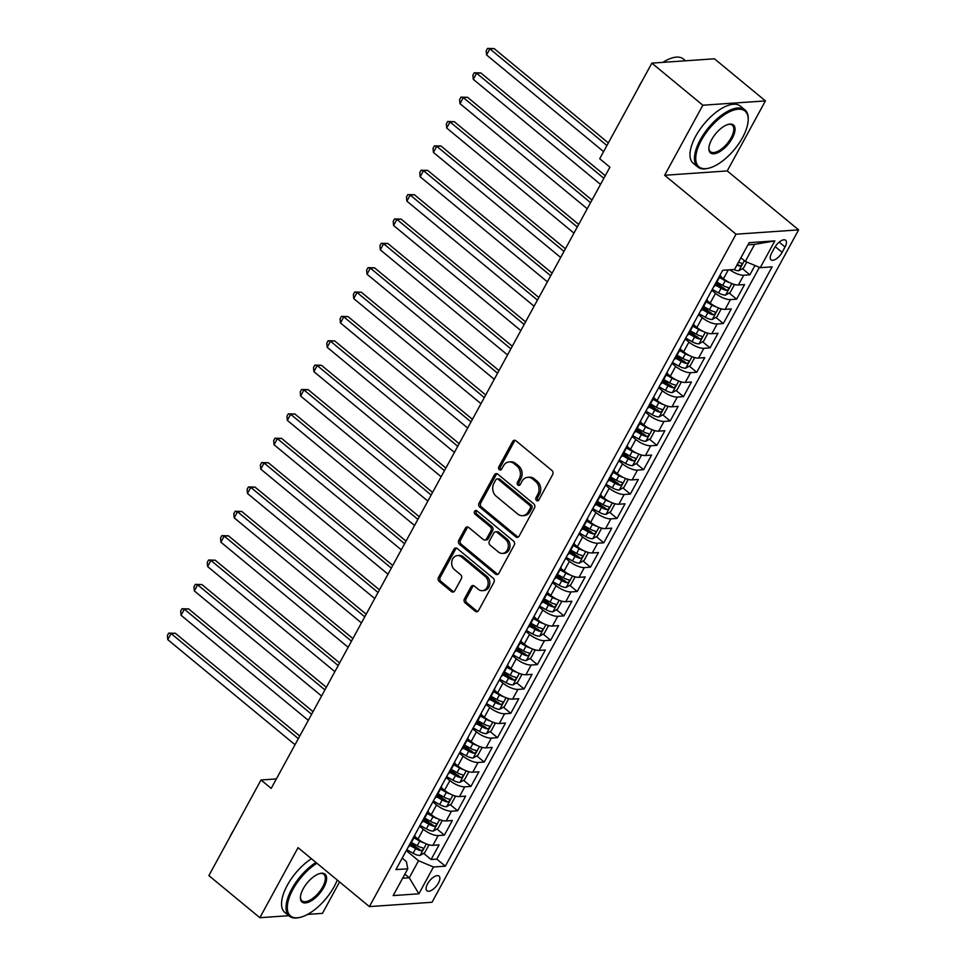 <?xml version="1.0" encoding="UTF-8"?>
<svg xmlns="http://www.w3.org/2000/svg" width="966" height="966" viewBox="0 0 966 966"><rect width="100%" height="100%" fill="white"/><g stroke="black" fill="none" stroke-linecap="round" stroke-linejoin="round"><path stroke-width="1.45" d="M536.504 500.485A2.041 1.666 -94 0 0 538.823 499.965L552.673 474.56A2.91 2.391 -94 0 0 551.972 470.514L515.941 440.762A2.91 2.391 -94 0 0 512.644 441.498L498.782 466.916A2.041 1.666 -94 0 0 501.583 469.222L503.383 465.938A9.31 7.631 -94 0 1 509.142 461.941A9.31 7.631 -94 0 1 513.96 463.571L516.967 466.059A9.31 7.631 -94 0 1 519.189 478.991L517.402 482.288A2.041 1.666 -94 0 0 520.203 484.594L522.002 481.31A9.31 7.631 -94 0 1 527.762 477.313A9.31 7.631 -94 0 1 532.58 478.943L535.575 481.43A9.31 7.631 -94 0 1 537.808 494.363L536.021 497.659A2.041 1.666 -94 0 0 536.504 500.485M527.762 477.313L529.453 477.192A9.31 7.631 -94 0 1 534.27 478.834L537.265 481.31A9.31 7.631 -94 0 1 539.499 494.254L537.712 497.538A2.041 1.666 -94 0 0 538.388 500.509M515.301 440.387A2.91 2.391 -94 0 0 514.335 441.39L500.485 466.795A2.041 1.666 -94 0 0 501.161 469.766M509.142 461.941L510.833 461.82A9.31 7.631 -94 0 1 515.651 463.463L518.657 465.938A9.31 7.631 -94 0 1 520.891 478.882L519.092 482.167A2.041 1.666 -94 0 0 519.768 485.137M438.407 883.069A9.479 4.287 129.5 0 0 439.035 876.126A9.479 4.287 129.5 0 0 427.576 883.818A9.479 4.287 129.5 0 0 426.96 890.761A9.479 4.287 129.5 0 0 438.407 883.069M464.441 598.86A2.91 2.391 -94 0 0 465.141 602.893L475.248 611.249A2.91 2.391 -94 0 0 478.556 610.512L493.94 582.293A2.91 2.391 -94 0 0 493.24 578.248L457.208 548.495A2.91 2.391 -94 0 0 453.899 549.231L438.516 577.451A2.91 2.391 -94 0 0 439.216 581.496L451.424 591.578A2.91 2.391 -94 0 0 454.732 590.842L461.313 578.767A2.91 2.391 -94 0 0 460.625 574.722L454.563 569.723A7.776 6.388 -94 0 1 451.859 561.21A7.776 6.388 -94 0 1 457.51 555.559A7.776 6.388 -94 0 1 461.543 556.923L485.258 576.509A7.776 6.388 -94 0 1 487.963 585.01A7.776 6.388 -94 0 1 482.312 590.673A7.776 6.388 -94 0 1 478.279 589.308L474.33 586.036A2.91 2.391 -94 0 0 471.022 586.773L464.441 598.86L466.131 598.739A2.91 2.391 -94 0 0 466.832 602.784L476.938 611.128A2.91 2.391 -94 0 0 477.578 611.514M298.047 847.665L259.854 917.7L208.873 875.607L261.013 779.985L271.204 788.401L609.92 167.166L599.717 158.75L651.857 63.128L702.837 105.222L664.644 175.269L736.02 234.207L369.41 906.603L298.047 847.665M515.796 536.879A2.91 2.391 -94 0 0 519.104 536.142L534.488 507.923A2.91 2.391 -94 0 0 533.787 503.878L497.756 474.125A2.91 2.391 -94 0 0 494.447 474.861L479.064 503.081A2.91 2.391 -94 0 0 479.764 507.126L515.796 536.879L517.486 536.758A2.91 2.391 -94 0 0 518.126 537.144M514.214 545.102L498.83 573.321A2.91 2.391 -94 0 1 495.522 574.058L459.49 544.305A2.91 2.391 -94 0 1 458.79 540.26L465.383 528.185A2.91 2.391 -94 0 1 468.679 527.448L483.29 539.511A2.91 2.391 -94 0 0 486.598 538.774L490.97 530.769A2.91 2.391 -94 0 0 490.269 526.724L475.055 514.166A2.041 1.666 -94 0 1 476.878 510.809L513.514 541.057A2.91 2.391 -94 0 1 514.214 545.102M411.093 842.98L416.926 847.798M423.676 853.364L431.102 859.498L439.071 844.888L432.901 845.31L438.214 835.566A11.858 4.166 -151.4 0 1 423.289 829.299L419.582 826.232M424.376 818.613L430.208 823.43M436.958 828.997L444.384 835.143L452.354 820.52L446.183 820.943L451.496 811.198A11.858 4.166 -151.4 0 1 436.572 804.932L432.865 801.877M437.658 794.257L443.491 799.075M450.241 804.642L457.667 810.776L465.636 796.153L459.466 796.588L464.779 786.843A11.858 4.166 -151.4 0 1 449.854 780.576L446.147 777.509M450.941 769.89L456.773 774.708M463.523 780.274L470.949 786.409L478.919 771.798L472.748 772.22L478.061 762.476A11.858 4.166 -151.4 0 1 463.137 756.209L459.43 753.154M464.235 745.535L470.056 750.353M476.806 755.919L484.232 762.053L492.201 747.43L486.031 747.865L491.344 738.121A11.858 4.166 -151.4 0 1 476.419 731.854L472.712 728.787M477.518 721.167L483.338 725.985M490.088 731.552L497.514 737.686L505.484 723.075L499.313 723.498L504.626 713.753A11.858 4.166 -151.4 0 1 489.702 707.486L485.995 704.419M490.8 696.812L496.621 701.618M503.371 707.184L510.797 713.331L518.766 698.708L512.596 699.143L517.909 689.398A11.858 4.166 -151.4 0 1 502.984 683.131L499.277 680.064M504.083 672.445L509.903 677.263M516.653 682.829L524.079 688.963L532.049 674.353L525.878 674.775L531.191 665.031A11.858 4.166 -151.4 0 1 516.267 658.764L512.56 655.697M517.365 648.089L523.186 652.895M529.936 658.462L537.362 664.608L545.331 649.985L539.161 650.408L544.474 640.663A11.858 4.166 -151.4 0 1 529.549 634.396L525.842 631.341M530.648 623.722L536.468 628.54M543.218 634.107L550.644 640.241L558.614 625.63L552.443 626.053L557.756 616.308A11.858 4.166 -151.4 0 1 542.832 610.041L539.125 606.974M543.93 599.355L549.751 604.173M556.501 609.739L563.927 615.885L571.896 601.263L565.726 601.685L571.039 591.941A11.858 4.166 -151.4 0 1 556.114 585.674L552.407 582.619M557.213 574.999L563.033 579.817M569.783 585.384L577.209 591.518L585.179 576.895L579.008 577.33L584.321 567.585A11.858 4.166 -151.4 0 1 569.397 561.318L565.69 558.251M570.495 550.632L576.316 555.45M583.066 561.017L590.492 567.151L598.461 552.54L592.291 552.963L597.604 543.218A11.858 4.166 -151.4 0 1 582.679 536.951L578.972 533.896M583.778 526.277L589.598 531.083M596.348 536.649L603.774 542.795L611.744 528.173L605.573 528.607L610.886 518.863A11.858 4.166 -151.4 0 1 595.962 512.596L592.255 509.529M597.06 501.909L602.881 506.727M609.631 512.294L617.057 518.428L625.026 503.817L618.856 504.24L624.169 494.495A11.858 4.166 -151.4 0 1 609.244 488.228L605.537 485.161M610.343 477.554L616.175 482.36M622.913 487.927L630.339 494.073L638.309 479.45L632.138 479.885L637.451 470.14A11.858 4.166 -151.4 0 1 622.527 463.861L618.82 460.806M623.625 453.187L629.458 458.005M636.196 463.571L643.622 469.705L651.591 455.095L645.421 455.517L650.734 445.773A11.858 4.166 -151.4 0 1 635.809 439.506L632.102 436.439M636.908 428.819L642.74 433.637M649.478 439.204L656.904 445.35L664.874 430.727L658.703 431.15L664.016 421.405A11.858 4.166 -151.4 0 1 649.092 415.139L645.385 412.084M650.19 404.464L656.023 409.282M662.761 414.849L670.187 420.983L678.156 406.36L671.986 406.795L677.299 397.05A11.858 4.166 -151.4 0 1 662.374 390.783L658.667 387.716M663.473 380.097L669.305 384.915M676.043 390.481L683.469 396.615L691.439 382.005L685.268 382.427L690.581 372.683A11.858 4.166 -151.4 0 1 675.657 366.416L671.95 363.361M676.755 355.742L682.588 360.56M689.326 366.126L696.752 372.26L704.721 357.637L698.551 358.072L703.864 348.328A11.858 4.166 -151.4 0 1 688.939 342.061L685.232 338.994M690.038 331.374L695.87 336.192M702.608 341.759L710.034 347.893L718.004 333.282L711.833 333.705L717.146 323.96A11.858 4.166 -151.4 0 1 702.222 317.693L698.515 314.626M703.32 307.019L709.153 311.825M715.891 317.391L723.317 323.538L731.286 308.915L725.116 309.349L730.429 299.605A11.858 4.166 -151.4 0 1 715.504 293.338L711.797 290.271M716.603 282.652L722.435 287.47M729.173 293.036L736.599 299.17L744.569 284.559L738.398 284.982A11.858 4.166 -151.4 0 1 723.474 278.715L720.213 276.022M432.901 845.31A11.858 4.166 28.6 0 1 417.976 839.043L414.716 836.351M446.183 820.943A11.858 4.166 28.6 0 1 431.259 814.676L427.998 811.983M459.466 796.588A11.858 4.166 28.6 0 1 444.541 790.321L441.281 787.628M472.748 772.22A11.858 4.166 28.6 0 1 457.824 765.953L454.563 763.261M486.031 747.865A11.858 4.166 28.6 0 1 471.106 741.598L467.846 738.905M499.313 723.498A11.858 4.166 28.6 0 1 484.389 717.231L481.128 714.538M512.596 699.143A11.858 4.166 28.6 0 1 497.671 692.876L494.411 690.183M525.878 674.775A11.858 4.166 28.6 0 1 510.954 668.508L507.693 665.815M539.161 650.408A11.858 4.166 28.6 0 1 524.236 644.141L520.976 641.448M552.443 626.053A11.858 4.166 28.6 0 1 537.519 619.786L534.258 617.093M565.726 601.685A11.858 4.166 28.6 0 1 550.801 595.418L547.541 592.726M579.008 577.33A11.858 4.166 28.6 0 1 564.084 571.063L560.823 568.37M592.291 552.963A11.858 4.166 28.6 0 1 577.366 546.696L574.106 544.003M605.573 528.607A11.858 4.166 28.6 0 1 590.649 522.34L587.388 519.648M618.856 504.24A11.858 4.166 28.6 0 1 603.931 497.973L600.671 495.28M632.138 479.885A11.858 4.166 28.6 0 1 617.214 473.606L613.953 470.913M645.421 455.517A11.858 4.166 28.6 0 1 630.496 449.25L627.236 446.558M658.703 431.15A11.858 4.166 28.6 0 1 643.779 424.883L640.518 422.19M671.986 406.795A11.858 4.166 28.6 0 1 657.061 400.528L653.801 397.835M685.268 382.427A11.858 4.166 28.6 0 1 670.344 376.16L667.083 373.468M698.551 358.072A11.858 4.166 28.6 0 1 683.626 351.805L680.366 349.112M711.833 333.705A11.858 4.166 28.6 0 1 696.909 327.438L693.648 324.745M725.116 309.349A11.858 4.166 28.6 0 1 710.191 303.082L706.931 300.378M774.563 247.719L771.641 253.068A9.189 4.154 129.5 0 0 771.025 259.794A9.189 4.154 129.5 0 0 782.122 252.343L785.044 246.994A9.189 4.154 129.5 0 0 785.648 240.268A9.189 4.154 129.5 0 0 774.563 247.719M736.02 234.207L798.616 229.872L432.007 902.268L369.41 906.603M431.102 859.498L436.777 859.112L445.338 866.176L772.088 266.87L760.242 267.691L745.317 261.424L740.91 257.777M445.338 866.176L433.493 866.997L418.882 893.804L393.174 895.579L407.785 868.784L395.939 869.593L722.689 270.287L734.534 269.478L749.145 242.671L774.853 240.896L760.242 267.691M720.358 274.561A11.858 4.166 -151.4 0 1 720.25 275.95L714.937 285.707A11.858 4.166 -151.4 0 1 713.826 286.552M720.25 275.95A11.858 4.166 -151.4 0 1 719.139 276.807M742.456 268.669L749.882 274.815L743.711 275.238A11.858 4.166 -151.4 0 1 729.849 269.792M736.599 299.17L730.429 299.605M723.317 323.538L717.146 323.96M710.034 347.893L703.864 348.328M696.752 372.26L690.581 372.683M683.469 396.615L677.299 397.05M670.187 420.983L664.016 421.405M656.904 445.35L650.734 445.773M643.622 469.705L637.451 470.14M630.339 494.073L624.169 494.495M617.057 518.428L610.886 518.863M603.774 542.795L597.604 543.218M590.492 567.151L584.321 567.585M577.209 591.518L571.039 591.941M563.927 615.885L557.756 616.308M550.644 640.241L544.474 640.663M537.362 664.608L531.191 665.031M524.079 688.963L517.909 689.398M510.797 713.331L504.626 713.753M497.514 737.686L491.344 738.121M484.232 762.053L478.061 762.476M470.949 786.409L464.779 786.843M457.667 810.776L451.496 811.198M444.384 835.143L438.214 835.566M436.777 859.112L759.409 267.341M749.882 274.815L754.977 265.481M404.863 874.133L409.27 877.78L418.568 860.73L406.3 850.599M745.317 261.424L754.615 244.374L747.962 244.833M664.644 175.269L727.241 170.934L765.422 100.899L702.837 105.222M765.422 100.899L714.442 58.793L651.857 63.128M259.854 917.7L288.786 915.696M307.574 914.404L322.451 913.365L339.573 881.958M727.241 170.934L798.616 229.872M276.373 778.922L261.013 779.985M402.617 878.251L409.27 877.78L418.882 893.804M402.194 858.11L406.384 861.575L407.785 868.784M707.076 298.929A11.858 4.166 -151.4 0 1 706.967 300.317A11.858 4.166 -151.4 0 1 705.856 301.163M693.793 323.284A11.858 4.166 -151.4 0 1 693.685 324.685A11.858 4.166 -151.4 0 1 692.574 325.53M700.543 310.907A11.858 4.166 28.6 0 0 701.654 310.062L706.967 300.317M680.511 347.651A11.858 4.166 -151.4 0 1 680.402 349.04A11.858 4.166 -151.4 0 1 679.291 349.885M687.261 335.274A11.858 4.166 28.6 0 0 688.372 334.429L693.685 324.685M667.228 372.007A11.858 4.166 -151.4 0 1 667.12 373.407A11.858 4.166 -151.4 0 1 666.009 374.253M673.978 359.63A11.858 4.166 28.6 0 0 675.089 358.784L680.402 349.04M653.946 396.374A11.858 4.166 -151.4 0 1 653.837 397.763A11.858 4.166 -151.4 0 1 652.726 398.608M660.696 383.997A11.858 4.166 28.6 0 0 661.807 383.152L667.12 373.407M640.663 420.741A11.858 4.166 -151.4 0 1 640.555 422.13A11.858 4.166 -151.4 0 1 639.444 422.975M647.413 408.364A11.858 4.166 28.6 0 0 648.524 407.507L653.837 397.763M627.381 445.097A11.858 4.166 -151.4 0 1 627.272 446.485A11.858 4.166 -151.4 0 1 626.161 447.343M634.131 432.72A11.858 4.166 28.6 0 0 635.242 431.874L640.555 422.13M614.098 469.464A11.858 4.166 -151.4 0 1 613.99 470.853A11.858 4.166 -151.4 0 1 612.879 471.698M620.848 457.087A11.858 4.166 28.6 0 0 621.959 456.23L627.272 446.485M600.816 493.819A11.858 4.166 -151.4 0 1 600.707 495.22A11.858 4.166 -151.4 0 1 599.596 496.065M607.566 481.442A11.858 4.166 28.6 0 0 608.677 480.597L613.99 470.853M587.533 518.187A11.858 4.166 -151.4 0 1 587.425 519.575A11.858 4.166 -151.4 0 1 586.314 520.42M594.283 505.81A11.858 4.166 28.6 0 0 595.394 504.964L600.707 495.22M574.251 542.542A11.858 4.166 -151.4 0 1 574.142 543.943A11.858 4.166 -151.4 0 1 573.031 544.788M581.001 530.165A11.858 4.166 28.6 0 0 582.112 529.32L587.425 519.575M560.968 566.909A11.858 4.166 -151.4 0 1 560.86 568.298A11.858 4.166 -151.4 0 1 559.749 569.143M567.718 554.532A11.858 4.166 28.6 0 0 568.829 553.687L574.142 543.943M547.686 591.264A11.858 4.166 -151.4 0 1 547.577 592.665A11.858 4.166 -151.4 0 1 546.466 593.51M554.436 578.888A11.858 4.166 28.6 0 0 555.547 578.042L560.86 568.298M534.403 615.632A11.858 4.166 -151.4 0 1 534.295 617.02A11.858 4.166 -151.4 0 1 533.184 617.878M541.153 603.255A11.858 4.166 28.6 0 0 542.264 602.41L547.577 592.665M521.121 639.999A11.858 4.166 -151.4 0 1 521.012 641.388A11.858 4.166 -151.4 0 1 519.901 642.233M527.871 627.622A11.858 4.166 28.6 0 0 528.982 626.765L534.295 617.02M507.838 664.354A11.858 4.166 -151.4 0 1 507.73 665.743A11.858 4.166 -151.4 0 1 506.619 666.6M514.588 651.978A11.858 4.166 28.6 0 0 515.699 651.132L521.012 641.388M494.556 688.722A11.858 4.166 -151.4 0 1 494.447 690.11A11.858 4.166 -151.4 0 1 493.336 690.956M501.306 676.345A11.858 4.166 28.6 0 0 502.417 675.5L507.73 665.743M481.273 713.077A11.858 4.166 -151.4 0 1 481.165 714.478A11.858 4.166 -151.4 0 1 480.054 715.323M488.023 700.7A11.858 4.166 28.6 0 0 489.134 699.855L494.447 690.11M467.991 737.444A11.858 4.166 -151.4 0 1 467.882 738.833A11.858 4.166 -151.4 0 1 466.771 739.678M474.741 725.068A11.858 4.166 28.6 0 0 475.852 724.222L481.165 714.478M454.708 761.8A11.858 4.166 -151.4 0 1 454.6 763.2A11.858 4.166 -151.4 0 1 453.489 764.046M461.458 749.423A11.858 4.166 28.6 0 0 462.569 748.578L467.882 738.833M441.426 786.167A11.858 4.166 -151.4 0 1 441.317 787.556A11.858 4.166 -151.4 0 1 440.206 788.401M448.176 773.79A11.858 4.166 28.6 0 0 449.287 772.945L454.6 763.2M428.143 810.534A11.858 4.166 -151.4 0 1 428.035 811.923A11.858 4.166 -151.4 0 1 426.924 812.768M434.893 798.158A11.858 4.166 28.6 0 0 436.004 797.3L441.317 787.556M414.861 834.89A11.858 4.166 -151.4 0 1 414.752 836.278A11.858 4.166 -151.4 0 1 413.641 837.136M421.611 822.513A11.858 4.166 28.6 0 0 422.722 821.668L428.035 811.923M408.328 846.88A11.858 4.166 28.6 0 0 409.439 846.023L414.752 836.278M418.568 860.73L433.493 866.997M754.615 244.374L774.853 240.896M497.116 473.738A2.91 2.391 -94 0 0 496.15 474.741L480.754 502.96A2.91 2.391 -94 0 0 481.454 507.005L517.486 536.758M530.249 508.237A2.041 1.666 -94 0 0 529.754 505.411L498.13 479.293A2.041 1.666 -94 0 0 495.824 479.812L493.928 483.278A9.31 7.631 -94 0 0 496.162 496.21L517.776 514.069A9.31 7.631 -94 0 0 522.594 515.699A9.31 7.631 -94 0 0 528.354 511.702L530.249 508.237L531.94 508.116A2.041 1.666 -94 0 0 531.445 505.29L529.754 505.411M497.079 478.931L498.77 478.81A2.041 1.666 -94 0 1 499.82 479.172L531.445 505.29M522.594 515.699L524.284 515.59A9.31 7.631 -94 0 0 530.044 511.582L528.354 511.702M531.94 508.116L530.044 511.582M468.039 527.074A2.91 2.391 -94 0 0 467.073 528.076L460.48 540.151A2.91 2.391 -94 0 0 461.18 544.196L497.212 573.949A2.91 2.391 -94 0 0 497.852 574.323M484.799 540.03L486.49 539.909A2.91 2.391 -94 0 0 488.289 538.666L492.66 530.648A2.91 2.391 -94 0 0 491.96 526.603L476.745 514.045L475.055 514.166M476.697 510.676A2.041 1.666 -94 0 0 476.745 514.045M498.456 552.033A7.776 6.388 -94 0 0 502.477 553.409A7.776 6.388 -94 0 0 508.14 547.746A7.776 6.388 -94 0 0 505.435 539.245L497.079 532.338A2.91 2.391 -94 0 0 493.771 533.075L489.4 541.093A2.91 2.391 -94 0 0 490.1 545.138L498.456 552.033M502.477 553.409L504.167 553.289A7.776 6.388 -94 0 0 509.831 547.625A7.776 6.388 -94 0 0 507.126 539.125L505.435 539.245M495.57 531.831L497.261 531.711A2.91 2.391 -94 0 1 498.77 532.23L507.126 539.125M473.69 585.662A2.91 2.391 -94 0 0 472.712 586.664L466.131 598.739M482.312 590.673L484.002 590.552A7.776 6.388 -94 0 0 489.653 584.889A7.776 6.388 -94 0 0 486.949 576.388L485.258 576.509M457.51 555.559L459.212 555.438A7.776 6.388 -94 0 1 463.233 556.802L486.949 576.388M456.568 548.108A2.91 2.391 -94 0 0 455.602 549.111L440.206 577.33A2.91 2.391 -94 0 0 440.907 581.375L453.114 591.458A2.91 2.391 -94 0 0 453.766 591.844M746.79 262.04L743.482 268.089L738.773 270.758A7.849 2.765 -151.4 0 1 733.786 269.526M608.351 142.92L494.109 48.578L489.883 48.868L486.562 54.953L603.605 151.614M736.889 265.143A7.849 2.765 28.6 0 0 739.775 266.012C741.948 265.215 742.48 264.249 741.369 263.09A7.849 2.765 -151.4 0 1 738.483 262.221M606.926 145.528L489.883 48.868L487.504 48.421L494.109 48.578M486.562 54.953L486.176 50.848L487.504 48.421M742.6 137.51A36.165 16.325 129.5 0 0 748.191 120.146A36.165 16.325 129.5 0 0 730.912 111.15A36.165 16.325 129.5 0 0 701.316 140.372A36.165 16.325 129.5 0 0 708.464 168.253A36.165 16.325 129.5 0 0 742.6 137.51M708.464 168.253L707.523 168.47A37.046 16.724 -50.5 0 1 697.754 166.997A37.046 16.724 -50.5 0 1 700.205 139.901A37.046 16.724 -50.5 0 1 744.943 109.87A37.046 16.724 -50.5 0 1 748.227 119.18L748.191 120.146M732.276 138.223A18.076 8.163 -50.5 0 1 717.484 152.833A18.076 8.163 -50.5 0 1 708.851 148.341A18.076 8.163 -50.5 0 1 711.64 139.659A18.076 8.163 -50.5 0 1 728.702 124.288A18.076 8.163 -50.5 0 1 732.276 138.223M708.875 147.834A17.195 7.764 129.5 0 0 710.408 151.686A17.195 7.764 129.5 0 0 731.165 137.752A17.195 7.764 129.5 0 0 732.288 125.182A17.195 7.764 129.5 0 0 728.219 124.409M662.905 62.367A37.046 16.724 -50.5 0 1 683.36 59.011L685.522 60.798M638.055 88.437A26.674 12.039 -50.5 0 1 639.854 84.754A26.674 12.039 -50.5 0 1 642.076 81.059M697.754 166.997L693.274 163.302A37.046 16.724 -50.5 0 1 695.713 136.194A37.046 16.724 -50.5 0 1 740.451 106.163L744.943 109.87M316.92 863.242A36.165 16.325 129.5 0 0 292.879 889.505A36.165 16.325 129.5 0 0 300.028 917.386A36.165 16.325 129.5 0 0 334.164 886.643A36.165 16.325 129.5 0 0 337.255 880.038M300.028 917.386L299.086 917.603A37.046 16.724 -50.5 0 1 289.317 916.13A37.046 16.724 -50.5 0 1 291.756 889.034A37.046 16.724 -50.5 0 1 315.93 862.421M323.839 887.356A18.076 8.163 -50.5 0 1 309.048 901.966A18.076 8.163 -50.5 0 1 300.402 897.474A18.076 8.163 -50.5 0 1 303.203 888.792A18.076 8.163 -50.5 0 1 320.265 873.421A18.076 8.163 -50.5 0 1 323.839 887.356M300.438 896.967A17.195 7.764 129.5 0 0 301.96 900.819A17.195 7.764 129.5 0 0 322.716 886.885A17.195 7.764 129.5 0 0 323.851 874.315A17.195 7.764 129.5 0 0 319.782 873.542M229.618 837.57A26.674 12.039 -50.5 0 1 231.405 833.899A26.674 12.039 -50.5 0 1 233.639 830.192M289.317 916.13L284.825 912.435A37.046 16.724 -50.5 0 1 287.276 885.327A37.046 16.724 -50.5 0 1 311.438 858.726M729.535 282.567A7.849 2.765 -151.4 0 1 725.237 280.756L719.416 277.483M721.542 277.121L720.068 276.288M733.206 284.089L734.184 285.139L730.199 292.444L725.49 295.113A7.849 2.765 -151.4 0 1 718.595 292.927L712.28 289.377M605.259 175.691L480.827 72.933L476.6 73.235L473.28 79.321L600.526 184.397M715.299 285.03L721.119 288.303A7.849 2.765 28.6 0 0 726.492 290.368C728.666 289.583 729.197 288.605 728.086 287.445A7.849 2.765 -151.4 0 1 722.713 285.381L716.893 282.108M726.492 290.368L723.558 287.953A3.997 1.401 -151.4 0 1 721.892 287.18L715.951 283.847M603.847 178.312L476.6 73.235L474.221 72.776L480.827 72.933M473.28 79.321L472.893 75.215L474.221 72.776M716.253 306.934A7.849 2.765 -151.4 0 1 711.954 305.111L706.134 301.839M708.259 301.477L706.786 300.655M719.924 308.456L720.902 309.506L716.917 316.812L712.208 319.48A7.849 2.765 -151.4 0 1 705.313 317.295L698.998 313.745M591.977 200.059L467.544 97.3L463.318 97.59L459.997 103.676L587.243 208.765M702.016 309.398L707.837 312.67A7.849 2.765 28.6 0 0 713.21 314.735C715.383 313.95 715.915 312.972 714.804 311.813A7.849 2.765 -151.4 0 1 709.43 309.748L703.61 306.476M713.21 314.735L710.276 312.308A3.997 1.401 -151.4 0 1 708.609 311.547L702.668 308.202M590.564 202.667L463.318 97.59L460.939 97.143L467.544 97.3M459.997 103.676L459.611 99.583L460.939 97.143M702.97 331.29A7.849 2.765 -151.4 0 1 698.672 329.478L692.851 326.206M694.977 325.844L693.503 325.011M706.641 332.811L707.619 333.862L703.634 341.167L698.925 343.848A7.849 2.765 -151.4 0 1 692.03 341.662L685.715 338.1M578.694 224.426L454.262 121.656L450.035 121.957L446.715 128.043L573.961 233.12M688.734 333.753L694.554 337.025A7.849 2.765 28.6 0 0 699.927 339.09C702.101 338.305 702.632 337.327 701.521 336.168A7.849 2.765 -151.4 0 1 696.148 334.103L690.328 330.831M699.927 339.09L696.993 336.675A3.997 1.401 -151.4 0 1 695.327 335.902L689.386 332.57M577.282 227.034L450.035 121.957L447.656 121.499L454.262 121.656M446.715 128.043L446.328 123.938L447.656 121.499M689.688 355.657A7.849 2.765 -151.4 0 1 685.389 353.834L679.569 350.561M681.694 350.211L680.221 349.378M693.359 357.179L694.337 358.229L690.352 365.534L685.643 368.203A7.849 2.765 -151.4 0 1 678.748 366.017L672.433 362.467M565.412 248.781L440.979 146.023L436.753 146.313L433.432 152.411L560.678 257.487M675.451 358.12L681.272 361.393A7.849 2.765 28.6 0 0 686.645 363.457C688.818 362.673 689.35 361.695 688.239 360.535A7.849 2.765 -151.4 0 1 682.865 358.471L677.045 355.198M686.645 363.457L683.711 361.03A3.997 1.401 -151.4 0 1 682.044 360.27L676.103 356.925M563.999 251.389L436.753 146.313L434.374 145.866L440.979 146.023M433.432 152.411L433.046 148.305L434.374 145.866M676.405 380.012A7.849 2.765 -151.4 0 1 672.107 378.201L666.286 374.929M668.412 374.567L666.938 373.733M680.076 381.534L681.054 382.584L677.069 389.902L672.36 392.57A7.849 2.765 -151.4 0 1 665.465 390.385L659.15 386.835M552.129 273.149L427.697 170.39L423.47 170.68L420.15 176.766L547.396 281.843M662.169 382.476L667.989 385.748A7.849 2.765 28.6 0 0 673.362 387.813C675.536 387.028 676.067 386.062 674.956 384.891A7.849 2.765 -151.4 0 1 669.583 382.826L663.763 379.553M673.362 387.813L670.428 385.398A3.997 1.401 -151.4 0 1 668.762 384.637L662.821 381.292M550.717 275.757L423.47 170.68L421.091 170.233L427.697 170.39M420.15 176.766L419.763 172.66L421.091 170.233M663.123 404.38A7.849 2.765 -151.4 0 1 658.824 402.556L653.004 399.284M655.129 398.934L653.656 398.101M666.794 405.901L667.772 406.952L663.787 414.257L659.078 416.926A7.849 2.765 -151.4 0 1 652.183 414.74L645.868 411.19M538.847 297.504L414.414 194.746L410.188 195.035L406.867 201.133L534.101 306.21M648.886 406.843L654.707 410.115A7.849 2.765 28.6 0 0 660.08 412.18C662.253 411.395 662.785 410.417 661.674 409.258A7.849 2.765 -151.4 0 1 656.3 407.193L650.48 403.921M660.08 412.18L657.146 409.753A3.997 1.401 -151.4 0 1 655.479 408.992L649.538 405.648M537.434 300.112L410.188 195.035L407.809 194.589L414.414 194.746M406.867 201.133L406.481 197.028L407.809 194.589M649.84 428.747A7.849 2.765 -151.4 0 1 645.542 426.924L639.721 423.651M641.847 423.289L640.373 422.468M653.511 430.256L654.489 431.307L650.504 438.624L645.795 441.293A7.849 2.765 -151.4 0 1 638.9 439.107L632.585 435.557M525.564 321.871L401.132 219.113L396.905 219.403L393.585 225.489L520.819 330.565M635.604 431.198L641.424 434.471A7.849 2.765 28.6 0 0 646.797 436.547C648.971 435.751 649.502 434.785 648.391 433.613A7.849 2.765 -151.4 0 1 643.018 431.548L637.198 428.276M646.797 436.547L643.863 434.12A3.997 1.401 -151.4 0 1 642.197 433.36L636.256 430.015M524.14 324.479L396.905 219.403L394.526 218.956L401.132 219.113M393.585 225.489L393.198 221.383L394.526 218.956M636.558 453.102A7.849 2.765 -151.4 0 1 632.259 451.291L626.439 448.019M628.564 447.656L627.091 446.823M640.229 454.624L641.207 455.674L637.222 462.98L632.513 465.648A7.849 2.765 -151.4 0 1 625.618 463.463L619.303 459.913M512.282 346.226L387.849 243.468L383.623 243.758L380.302 249.856L507.536 354.933M622.321 455.566L628.142 458.838A7.849 2.765 28.6 0 0 633.515 460.903C635.688 460.118 636.22 459.14 635.109 457.981A7.849 2.765 -151.4 0 1 629.735 455.916L623.915 452.643M633.515 460.903L630.581 458.476A3.997 1.401 -151.4 0 1 628.914 457.715L622.973 454.382M510.857 348.847L383.623 243.758L381.244 243.311L387.849 243.468M380.302 249.856L379.916 245.75L381.244 243.311M623.275 477.47A7.849 2.765 -151.4 0 1 618.977 475.646L613.156 472.374M615.282 472.012L613.808 471.191M626.946 478.979L627.924 480.042L623.939 487.347L619.23 490.016A7.849 2.765 -151.4 0 1 612.335 487.83L606.02 484.28M498.999 370.594L374.567 267.836L370.34 268.125L367.02 274.211L494.254 379.288M609.039 479.933L614.859 483.205A7.849 2.765 28.6 0 0 620.232 485.27C622.406 484.473 622.937 483.507 621.826 482.348A7.849 2.765 -151.4 0 1 616.453 480.271L610.633 477.011M620.232 485.27L617.298 482.843A3.997 1.401 -151.4 0 1 615.632 482.082L609.691 478.738M497.575 373.202L370.34 268.125L367.961 267.679L374.567 267.836M367.02 274.211L366.633 270.118L367.961 267.679M609.993 501.825A7.849 2.765 -151.4 0 1 605.694 500.014L599.874 496.741M601.999 496.379L600.526 495.546M613.664 503.346L614.642 504.397L610.657 511.702L605.948 514.383A7.849 2.765 -151.4 0 1 599.053 512.185L592.738 508.635M485.717 394.961L361.284 292.191L357.058 292.493L353.737 298.579L480.971 403.655M595.756 504.288L601.577 507.561A7.849 2.765 28.6 0 0 606.95 509.625C609.123 508.84 609.655 507.862 608.544 506.703A7.849 2.765 -151.4 0 1 603.17 504.638L597.35 501.366M606.95 509.625L604.016 507.21A3.997 1.401 -151.4 0 1 602.349 506.438L596.408 503.105M484.292 397.569L357.058 292.493L354.679 292.034L361.284 292.191M353.737 298.579L353.351 294.473L354.679 292.034M596.71 526.192A7.849 2.765 -151.4 0 1 592.412 524.369L586.591 521.097M588.717 520.746L587.243 519.913M600.381 527.714L601.359 528.764L597.374 536.07L592.665 538.738A7.849 2.765 -151.4 0 1 585.77 536.553L579.455 533.003M472.434 419.316L348.001 316.558L343.775 316.848L340.455 322.946L467.689 428.023M582.474 528.656L588.294 531.928A7.849 2.765 28.6 0 0 593.667 533.993C595.841 533.208 596.372 532.23 595.261 531.071A7.849 2.765 -151.4 0 1 589.888 529.006L584.068 525.733M593.667 533.993L590.733 531.566A3.997 1.401 -151.4 0 1 589.067 530.805L583.126 527.46M471.01 421.925L343.775 316.848L341.396 316.401L348.001 316.558M340.455 322.946L340.068 318.84L341.396 316.401M583.428 550.548A7.849 2.765 -151.4 0 1 579.129 548.736L573.309 545.464M575.434 545.102L573.961 544.269M587.099 552.069L588.077 553.12L584.092 560.437L579.383 563.106A7.849 2.765 -151.4 0 1 572.488 560.92L566.173 557.37M459.152 443.684L334.719 340.913L330.493 341.215L327.172 347.301L454.406 452.378M569.191 553.011L575.011 556.283A7.849 2.765 28.6 0 0 580.385 558.348C582.558 557.563 583.09 556.585 581.979 555.426A7.849 2.765 -151.4 0 1 576.605 553.361L570.785 550.089M580.385 558.348L577.451 555.933A3.997 1.401 -151.4 0 1 575.784 555.172L569.843 551.827M457.727 446.292L330.493 341.215L328.114 340.757L334.719 340.913M327.172 347.301L326.786 343.196L328.114 340.757M570.145 574.915A7.849 2.765 -151.4 0 1 565.847 573.092L560.026 569.819M562.152 569.469L560.678 568.636M573.816 576.436L574.794 577.487L570.809 584.792L566.1 587.461A7.849 2.765 -151.4 0 1 559.205 585.275L552.89 581.725M445.869 468.039L321.436 365.281L317.21 365.571L313.89 371.668L441.124 476.745M555.909 577.378L561.729 580.651A7.849 2.765 28.6 0 0 567.102 582.715C569.276 581.93 569.807 580.952 568.696 579.793A7.849 2.765 -151.4 0 1 563.323 577.728L557.503 574.456M567.102 582.715L564.168 580.288A3.997 1.401 -151.4 0 1 562.502 579.528L556.561 576.183M444.445 470.647L317.21 365.571L314.831 365.124L321.436 365.281M313.89 371.668L313.503 367.563L314.831 365.124M556.863 599.27A7.849 2.765 -151.4 0 1 552.564 597.459L546.744 594.187M548.869 593.824L547.396 592.991M560.534 600.792L561.512 601.842L557.527 609.16L552.818 611.828A7.849 2.765 -151.4 0 1 545.923 609.643L539.608 606.093M432.587 492.406L308.154 389.648L303.928 389.938L300.607 396.024L427.841 501.1M542.626 601.733L548.447 605.006A7.849 2.765 28.6 0 0 553.82 607.083C555.993 606.286 556.525 605.32 555.414 604.148A7.849 2.765 -151.4 0 1 550.04 602.084L544.22 598.811M553.82 607.083L550.886 604.656A3.997 1.401 -151.4 0 1 549.219 603.895L543.278 600.55M431.162 495.015L303.928 389.938L301.549 389.491L308.154 389.648M300.607 396.024L300.221 391.918L301.549 389.491M543.58 623.638A7.849 2.765 -151.4 0 1 539.282 621.814L533.461 618.554M535.587 618.192L534.113 617.359M547.251 625.159L548.229 626.21L544.244 633.515L539.535 636.183A7.849 2.765 -151.4 0 1 532.64 633.998L526.325 630.448M419.304 516.762L294.871 414.003L290.645 414.293L287.325 420.391L414.559 525.468M529.344 626.101L535.164 629.373A7.849 2.765 28.6 0 0 540.537 631.438C542.711 630.653 543.242 629.675 542.131 628.516A7.849 2.765 -151.4 0 1 536.758 626.451L530.938 623.179M540.537 631.438L537.603 629.011A3.997 1.401 -151.4 0 1 535.937 628.25L529.996 624.905M417.88 519.37L290.645 414.293L288.266 413.846L294.871 414.003M287.325 420.391L286.938 416.286L288.266 413.846M530.286 648.005A7.849 2.765 -151.4 0 1 525.999 646.182L520.179 642.909M522.304 642.547L520.831 641.726M533.969 649.514L534.947 650.577L530.962 657.882L526.253 660.551A7.849 2.765 -151.4 0 1 519.358 658.365L513.043 654.815M406.022 541.129L281.589 438.371L277.363 438.661L274.042 444.746L401.276 549.823M516.061 650.468L521.881 653.728A7.849 2.765 28.6 0 0 527.255 655.805C529.428 655.008 529.96 654.042 528.849 652.883A7.849 2.765 -151.4 0 1 523.475 650.806L517.655 647.534M527.255 655.805L524.321 653.378A3.997 1.401 -151.4 0 1 522.654 652.618L516.713 649.273M404.597 543.737L277.363 438.661L274.984 438.214L281.589 438.371M274.042 444.746L273.656 440.641L274.984 438.214M517.003 672.36A7.849 2.765 -151.4 0 1 512.717 670.549L506.896 667.277M509.022 666.914L507.548 666.081M520.686 673.882L521.664 674.932L517.679 682.237L512.97 684.906A7.849 2.765 -151.4 0 1 506.075 682.721L499.76 679.17M392.739 565.484L268.306 462.726L264.08 463.028L260.76 469.114L387.994 574.19M502.779 674.823L508.599 678.096A7.849 2.765 28.6 0 0 513.972 680.161C516.146 679.376 516.677 678.398 515.566 677.238A7.849 2.765 -151.4 0 1 510.193 675.174L504.373 671.901M513.972 680.161L511.038 677.746A3.997 1.401 -151.4 0 1 509.372 676.973L503.431 673.64M391.315 568.105L264.08 463.028L261.701 462.569L268.306 462.726M260.76 469.114L260.373 465.008L261.701 462.569M503.721 696.727A7.849 2.765 -151.4 0 1 499.434 694.904L493.614 691.632M495.739 691.27L494.266 690.448M507.404 698.249L508.382 699.299L504.397 706.605L499.688 709.273A7.849 2.765 -151.4 0 1 492.793 707.088L486.478 703.538M379.457 589.852L255.024 487.093L250.798 487.383L247.477 493.469L374.711 598.558M489.496 699.191L495.317 702.463A7.849 2.765 28.6 0 0 500.69 704.528C502.863 703.743 503.395 702.765 502.284 701.606A7.849 2.765 -151.4 0 1 496.91 699.541L491.09 696.269M500.69 704.528L497.756 702.101A3.997 1.401 -151.4 0 1 496.089 701.34L490.148 697.995M378.032 592.46L250.798 487.383L248.419 486.936L255.024 487.093M247.477 493.469L247.091 489.376L248.419 486.936M490.438 721.083A7.849 2.765 -151.4 0 1 486.152 719.272L480.331 715.999M482.457 715.637L480.983 714.804M494.121 722.604L495.099 723.655L491.114 730.96L486.405 733.641A7.849 2.765 -151.4 0 1 479.51 731.455L473.195 727.893M366.174 614.219L241.742 511.449L237.515 511.751L234.195 517.836L361.429 622.913M476.214 723.546L482.034 726.818A7.849 2.765 28.6 0 0 487.407 728.883C489.581 728.098 490.112 727.12 489.001 725.961A7.849 2.765 -151.4 0 1 483.628 723.896L477.808 720.624M487.407 728.883L484.473 726.468A3.997 1.401 -151.4 0 1 482.807 725.695L476.866 722.363M364.75 616.827L237.515 511.751L235.136 511.292L241.742 511.449M234.195 517.836L233.808 513.731L235.136 511.292M477.156 745.45A7.849 2.765 -151.4 0 1 472.869 743.627L467.049 740.354M469.174 740.004L467.701 739.171M480.839 746.972L481.817 748.022L477.832 755.327L473.123 757.996A7.849 2.765 -151.4 0 1 466.228 755.81L459.913 752.26M352.892 638.574L228.459 535.816L224.221 536.106L220.9 542.204L348.146 647.28M462.931 747.913L468.752 751.186A7.849 2.765 28.6 0 0 474.125 753.251C476.298 752.466 476.83 751.488 475.719 750.328A7.849 2.765 -151.4 0 1 470.345 748.264L464.525 744.991M474.125 753.251L471.191 750.823A3.997 1.401 -151.4 0 1 469.524 750.063L463.583 746.718M351.467 641.183L224.221 536.106L221.854 535.659L228.459 535.816M220.9 542.204L220.526 538.098L221.854 535.659M463.873 769.805A7.849 2.765 -151.4 0 1 459.587 767.994L453.766 764.722M455.892 764.36L454.418 763.526M467.556 771.327L468.534 772.377L464.549 779.695L459.84 782.363A7.849 2.765 -151.4 0 1 452.945 780.178L446.63 776.628M339.609 662.942L215.176 560.183L210.938 560.473L207.618 566.559L334.864 671.636M449.649 772.269L455.469 775.541A7.849 2.765 28.6 0 0 460.842 777.606C463.016 776.821 463.547 775.855 462.436 774.684A7.849 2.765 -151.4 0 1 457.063 772.619L451.243 769.347M460.842 777.606L457.908 775.191A3.997 1.401 -151.4 0 1 456.242 774.43L450.301 771.085M338.185 665.55L210.938 560.473L208.571 560.026L215.176 560.183M207.618 566.559L207.243 562.454L208.571 560.026M450.591 794.173A7.849 2.765 -151.4 0 1 446.304 792.349L440.484 789.077M442.609 788.727L441.136 787.894M454.274 795.694L455.252 796.745L451.267 804.05L446.558 806.719A7.849 2.765 -151.4 0 1 439.663 804.533L433.348 800.983M326.327 687.297L201.894 584.539L197.656 584.828L194.335 590.926L321.581 696.003M436.366 796.636L442.186 799.908A7.849 2.765 28.6 0 0 447.56 801.973C449.733 801.188 450.265 800.21 449.154 799.051A7.849 2.765 -151.4 0 1 443.78 796.986L437.96 793.714M447.56 801.973L444.626 799.546A3.997 1.401 -151.4 0 1 442.959 798.785L437.018 795.441M324.902 689.905L197.656 584.828L195.289 584.382L201.894 584.539M194.335 590.926L193.961 586.821L195.289 584.382M437.308 818.54A7.849 2.765 -151.4 0 1 433.022 816.717L427.201 813.444M429.327 813.082L427.853 812.261M440.991 820.049L441.969 821.1L437.984 828.417L433.275 831.086A7.849 2.765 -151.4 0 1 426.38 828.9L420.065 825.35M313.044 711.664L188.611 608.906L184.373 609.196L181.053 615.282L308.299 720.358M423.084 820.991L428.904 824.264A7.849 2.765 28.6 0 0 434.277 826.341C436.451 825.544 436.982 824.578 435.871 823.406A7.849 2.765 -151.4 0 1 430.498 821.342L424.678 818.069M434.277 826.341L431.343 823.913A3.997 1.401 -151.4 0 1 429.677 823.153L423.736 819.808M311.62 714.272L184.373 609.196L181.994 608.749L188.611 608.906M181.053 615.282L180.666 611.176L181.994 608.749M424.026 842.895A7.849 2.765 -151.4 0 1 419.739 841.084L413.919 837.812M416.044 837.45L414.571 836.616M427.709 844.417L428.687 845.467L424.702 852.773L419.993 855.441A7.849 2.765 -151.4 0 1 413.098 853.256L406.783 849.706M299.762 736.02L175.329 633.261L171.091 633.551L167.77 639.649L295.016 744.726M409.801 845.359L415.621 848.631A7.849 2.765 28.6 0 0 420.995 850.696C423.168 849.911 423.7 848.933 422.589 847.774A7.849 2.765 -151.4 0 1 417.215 845.709L411.395 842.437M420.995 850.696L418.061 848.269A3.997 1.401 -151.4 0 1 416.394 847.508L410.453 844.175M298.337 738.64L171.091 633.551L168.712 633.104L175.329 633.261M167.77 639.649L167.384 635.543L168.712 633.104M417.976 839.043L423.289 829.299M431.259 814.676L436.572 804.932M444.541 790.321L449.854 780.576M457.824 765.953L463.137 756.209M471.106 741.598L476.419 731.854M484.389 717.231L489.702 707.486M497.671 692.876L502.984 683.131M510.954 668.508L516.267 658.764M524.236 644.141L529.549 634.396M537.519 619.786L542.832 610.041M550.801 595.418L556.114 585.674M564.084 571.063L569.397 561.318M577.366 546.696L582.679 536.951M590.649 522.34L595.962 512.596M603.931 497.973L609.244 488.228M617.214 473.606L622.527 463.861M630.496 449.25L635.809 439.506M643.779 424.883L649.092 415.139M657.061 400.528L662.374 390.783M670.344 376.16L675.657 366.416M683.626 351.805L688.939 342.061M696.909 327.438L702.222 317.693M710.191 303.082L715.504 293.338M723.474 278.715L728.279 269.9M738.398 284.982L743.711 275.238M779.164 242.128L785.044 246.994M775.203 246.632L782.122 252.343M539.499 494.254L537.808 494.363M537.265 481.31L535.575 481.43M534.27 478.834L532.58 478.943M519.092 482.167L517.402 482.288M520.891 478.882L519.189 478.991M518.657 465.938L516.967 466.059M515.651 463.463L513.96 463.571M500.485 466.795L498.782 466.916M514.335 441.39L512.644 441.498M537.712 497.538L536.021 497.659M481.454 507.005L479.764 507.126M480.754 502.96L479.064 503.081M496.15 474.741L494.447 474.861M499.82 479.172L498.13 479.293M497.212 573.949L495.522 574.058M461.18 544.196L459.49 544.305M460.48 540.151L458.79 540.26M467.073 528.076L465.383 528.185M488.289 538.666L486.598 538.774M492.66 530.648L490.97 530.769M491.96 526.603L490.269 526.724M498.77 532.23L497.079 532.338M472.712 586.664L471.022 586.773M463.233 556.802L461.543 556.923M453.114 591.458L451.424 591.578M440.907 581.375L439.216 581.496M440.206 577.33L438.516 577.451M455.602 549.111L453.899 549.231M476.938 611.128L475.248 611.249M466.832 602.784L465.141 602.893M738.893 270.685L744.375 260.639M737.469 264.092L739.775 266.012M725.611 295.053L731.854 283.593M722.713 285.381L725.237 280.756M718.595 292.927L721.119 288.303M712.328 319.42L718.571 307.961M709.43 309.748L711.954 305.111M705.313 317.295L707.837 312.67M699.046 343.775L705.289 332.316M696.148 334.103L698.672 329.478M692.03 341.662L694.554 337.025M685.763 368.143L692.006 356.683M682.865 358.471L685.389 353.834M678.748 366.017L681.272 361.393M672.481 392.498L678.724 381.051M669.583 382.826L672.107 378.201M665.465 390.385L667.989 385.748M659.198 416.865L665.441 405.406M656.3 407.193L658.824 402.556M652.183 414.74L654.707 410.115M645.916 441.22L652.159 429.773M643.018 431.548L645.542 426.924M638.9 439.107L641.424 434.471M632.633 465.588L638.876 454.129M629.735 455.916L632.259 451.291M625.618 463.463L628.142 458.838M619.351 489.943L625.594 478.496M616.453 480.271L618.977 475.646M612.335 487.83L614.859 483.205M606.068 514.31L612.311 502.851M603.17 504.638L605.694 500.014M599.053 512.185L601.577 507.561M592.786 538.678L599.029 527.219M589.888 529.006L592.412 524.369M585.77 536.553L588.294 531.928M579.503 563.033L585.746 551.574M576.605 553.361L579.129 548.736M572.488 560.92L575.011 556.283M566.221 587.4L572.464 575.941M563.323 577.728L565.847 573.092M559.205 585.275L561.729 580.651M552.938 611.756L559.181 600.309M550.04 602.084L552.564 597.459M545.923 609.643L548.447 605.006M539.656 636.123L545.899 624.664M536.758 626.451L539.282 621.814M532.64 633.998L535.164 629.373M526.373 660.478L532.616 649.031M523.475 650.806L525.999 646.182M519.358 658.365L521.881 653.728M513.091 684.846L519.334 673.387M510.193 675.174L512.717 670.549M506.075 682.721L508.599 678.096M499.808 709.213L506.051 697.754M496.91 699.541L499.434 694.904M492.793 707.088L495.317 702.463M486.526 733.568L492.769 722.109M483.628 723.896L486.152 719.272M479.51 731.455L482.034 726.818M473.243 757.936L479.486 746.477M470.345 748.264L472.869 743.627M466.228 755.81L468.752 751.186M459.961 782.291L466.204 770.844M457.063 772.619L459.587 767.994M452.945 780.178L455.469 775.541M446.678 806.658L452.921 795.199M443.78 796.986L446.304 792.349M439.663 804.533L442.186 799.908M433.396 831.014L439.639 819.566M430.498 821.342L433.022 816.717M426.38 828.9L428.904 824.264M420.113 855.381L426.356 843.922M417.215 845.709L419.739 841.084M413.098 853.256L415.621 848.631"/></g></svg>
